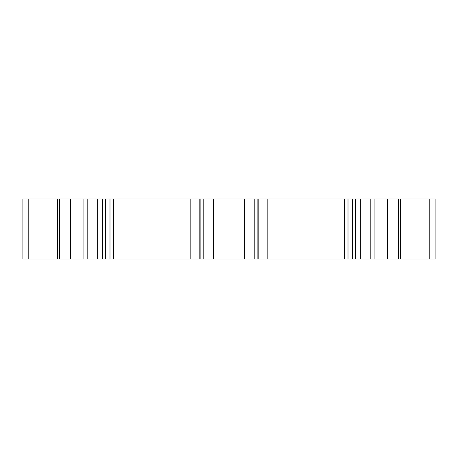 <?xml version="1.0" encoding="UTF-8"?>
<svg xmlns="http://www.w3.org/2000/svg" width="458" height="458" viewBox="0 0 458 458"><rect width="100%" height="100%" fill="white"/><g stroke="black" fill="none" stroke-linecap="round" stroke-linejoin="round"><path stroke-width="0.69" d="M429.804 259.068L429.804 198.932L435.1 198.932L435.1 259.068L22.9 259.068L22.9 198.932L57.45 198.932L57.45 259.068M429.804 198.932L57.45 198.932M374.93 259.068L374.93 198.932M370.82 259.068L370.82 198.932M352.643 259.068L352.643 198.932M257.127 259.068L257.127 198.932M244.52 259.068L244.52 198.932M213.48 259.068L213.48 198.932M200.873 259.068L200.873 198.932M105.357 259.068L105.357 198.932M87.18 259.068L87.18 198.932M83.07 259.068L83.07 198.932M398.844 259.068L398.844 198.932M398.443 259.068L398.443 198.932M387.485 259.068L387.485 198.932M355.385 259.068L355.385 198.932M336.006 259.068L336.006 198.932M267.844 259.068L267.844 198.932M258.192 259.068L258.192 198.932M254.219 259.068L254.219 198.932M203.781 259.068L203.781 198.932M199.808 259.068L199.808 198.932M190.156 259.068L190.156 198.932M121.994 259.068L121.994 198.932M102.615 259.068L102.615 198.932M70.515 259.068L70.515 198.932M59.557 259.068L59.557 198.932M59.156 259.068L59.156 198.932M28.196 259.068L28.196 198.932M400.55 198.932L400.55 259.068M360.354 198.932L360.354 259.068M348.011 198.932L348.011 259.068M344.267 198.932L344.267 259.068M113.733 198.932L113.733 259.068M109.989 198.932L109.989 259.068M97.646 198.932L97.646 259.068"/></g></svg>
